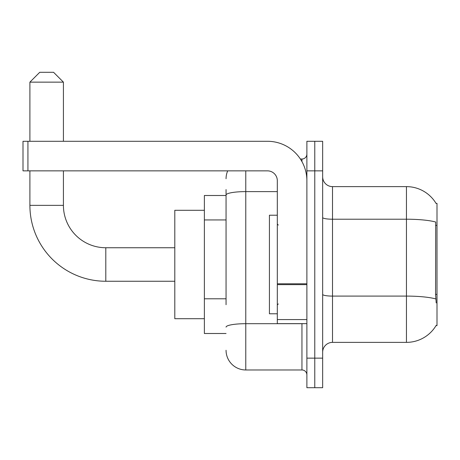 <?xml version="1.0" encoding="UTF-8"?>
<svg xmlns="http://www.w3.org/2000/svg" width="460" height="460" viewBox="0 0 460 460"><rect width="100%" height="100%" fill="white"/><g stroke="black" fill="none" stroke-linecap="round" stroke-linejoin="round"><path stroke-width="0.69" d="M436.028 325.617L436.206 325.318A34.5 34.5 0 0 1 406.444 342.372A34.5 34.5 0 0 0 436.028 325.617L437 325.617L437 203.383L436.028 203.383M226.055 214.021L226.055 189.583L226.055 195.5L204.372 195.5L204.372 333.5L226.055 333.5M322.655 352.228A9.855 9.855 0 0 1 332.517 342.372L406.444 342.372L406.444 186.628L332.517 186.628A9.855 9.855 0 0 1 322.655 176.772A9.855 9.855 0 0 0 332.517 186.628L332.517 342.372A9.855 9.855 0 0 0 322.655 352.228M314.772 358.144L314.772 387.717L322.655 387.717L322.655 358.144L314.772 358.144L314.772 387.717L306.883 387.717L306.883 358.144L314.772 358.144L314.772 170.855L314.772 358.144M306.883 358.144L306.883 141.283L314.772 141.283L314.772 170.855L314.772 141.283L322.655 141.283L322.655 358.144M436.103 203.51A34.5 34.5 0 0 0 406.444 186.628A34.5 34.5 0 0 1 436.103 203.51M436.206 302.945L435.574 294.377L435.712 222.03A34.5 5.991 180 0 0 406.444 219.213L332.517 219.213A9.855 1.713 -0 0 1 322.655 217.499M226.055 304.71L226.055 189.583M245.772 170.855L245.772 369.972L301.955 369.972L301.955 323.644M300.386 159.028L301.955 159.028A4.928 4.928 0 0 0 306.883 154.1M306.883 374.9A4.928 4.928 0 0 0 301.955 369.972M226.055 178.744A19.717 19.717 0 0 1 227.706 170.855M245.772 369.972A19.717 19.717 0 0 1 226.055 350.255M277.317 215.217L269.428 215.217L269.428 313.783L277.317 313.783M174.8 281.255L105.8 281.255A75.9 75.9 0 0 1 29.9 205.355L29.9 170.855M105.8 281.255L105.8 247.744A42.383 42.383 0 0 1 63.417 205.355L63.417 170.855M39.755 72.283L53.555 72.283L63.417 82.145L29.9 82.145L39.755 72.283M63.417 141.283L63.417 82.145M29.9 141.283L29.9 82.145M204.372 210.283L174.8 210.283L174.8 318.717L204.372 318.717M306.883 323.644L277.317 323.644L277.317 283.786L306.883 283.786L306.883 180.717A39.428 39.428 0 0 0 267.455 141.283L27.928 141.283L27.928 170.855L267.455 170.855A9.855 9.855 0 0 1 277.317 180.717L277.317 283.786M27.928 170.855L23 170.855L23 141.283L27.928 141.283M437 225.377L435.574 225.377M437 294.377L435.574 294.377M226.055 219.937L204.372 219.937M226.055 298.793L204.372 298.793M435.815 298.942A34.5 5.991 180 0 0 406.444 296.096L332.517 296.096A9.855 1.713 0 0 1 322.655 294.383M322.655 170.855L306.883 170.855M303.669 323.644A4.928 0.857 0 0 1 301.955 323.696L245.772 323.696A19.717 3.421 180 0 0 226.055 327.117M226.055 195.034A19.717 3.421 180 0 1 245.772 191.613L277.317 191.613M301.955 161.627L301.955 159.028M29.9 205.355L63.417 205.355M306.883 284.636L277.317 284.636M277.317 319.568L306.883 319.568M278.3 225.072L277.317 224.083M278.3 303.928L277.317 304.917M174.8 247.744L105.8 247.744"/></g></svg>
